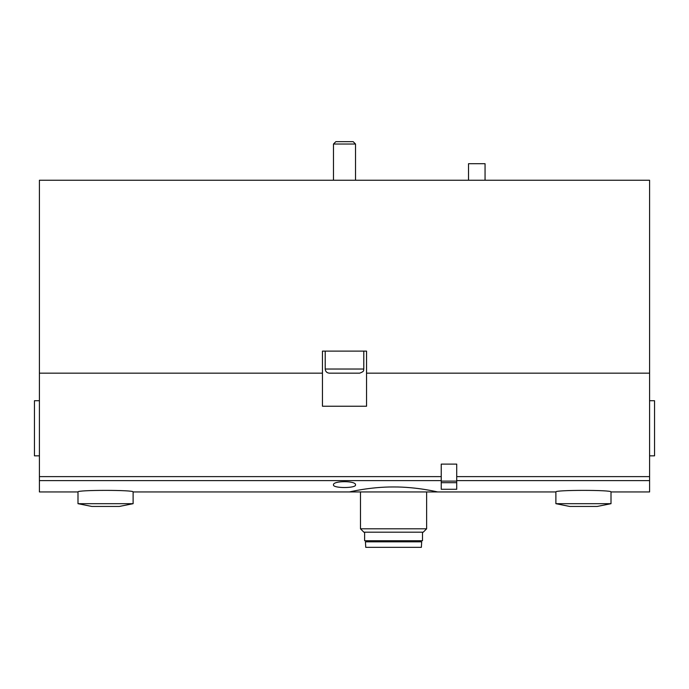 <?xml version="1.0" encoding="UTF-8"?>
<svg xmlns="http://www.w3.org/2000/svg" width="689" height="689" viewBox="0 0 689 689"><rect width="100%" height="100%" fill="white"/><g stroke="black" fill="none" stroke-linecap="round" stroke-linejoin="round"><path stroke-width="1.03" d="M649.589 373.162L649.589 491.946L611.005 491.946C612.65 489.853 554.249 489.862 555.885 491.946L437.653 491.946C438.178 492.101 417.198 486.839 393.583 486.959C369.933 486.83 348.901 492.11 349.461 491.946L133.115 491.946C134.76 489.853 76.358 489.862 77.995 491.946L39.411 491.946L39.411 180.242L649.589 180.242L649.589 373.162L366.548 373.162L366.548 351.114L322.452 351.114L322.452 373.162L39.411 373.162M355.524 484.875C356.385 488.406 332.632 488.406 333.476 484.875C332.554 480.621 356.402 480.612 355.524 484.875M366.548 373.162L366.548 406.234L322.452 406.234L322.452 373.162M325.208 369.028L363.792 369.028C363.043 370.045 365.437 371.026 359.658 373.162L329.342 373.162C326.827 372.921 325.449 371.543 325.208 369.028L325.208 351.114M339.729 373.162L349.271 373.162M333.476 180.242L333.476 144.027L355.524 144.027L355.524 180.242M333.476 144.027L335.844 141.658L353.156 141.658L355.524 144.027M133.115 503.685L77.995 503.685L91.775 506.441L119.335 506.441L133.115 503.685L133.115 491.946M611.005 503.685L555.885 503.685L569.665 506.441L597.225 506.441L611.005 503.685L611.005 491.946M468.52 180.242L468.52 163.706L485.056 163.706L485.056 180.242M39.411 455.842L34.45 455.842L34.45 400.722L39.411 400.722M437.653 491.946L349.461 491.946M426.629 492.222L426.629 528.799L360.485 528.799L360.485 492.222M426.629 528.799L423.244 532.184L363.87 532.184L360.485 528.799M422.495 532.184L422.495 540.727L364.619 540.727L364.619 532.184M419.463 540.727L419.463 541.83M421.668 541.83L365.446 541.83L365.738 547.342L421.375 547.342L421.668 541.83M649.589 455.842L654.55 455.842L654.55 400.722L649.589 400.722M441.236 489.276L441.236 464.11L456.721 464.11L456.721 489.285L441.236 489.276L456.721 489.285M649.589 480.612L456.721 480.612M441.236 480.612L39.411 480.612M441.236 476.616L39.411 476.616M649.589 476.616L456.721 476.616M456.721 481.103L441.236 481.103M456.721 482.679L441.236 482.679M363.792 369.028L363.792 351.114M77.995 491.946L77.995 503.685M555.885 491.946L555.885 503.685M367.65 540.727L367.65 541.83"/></g></svg>
